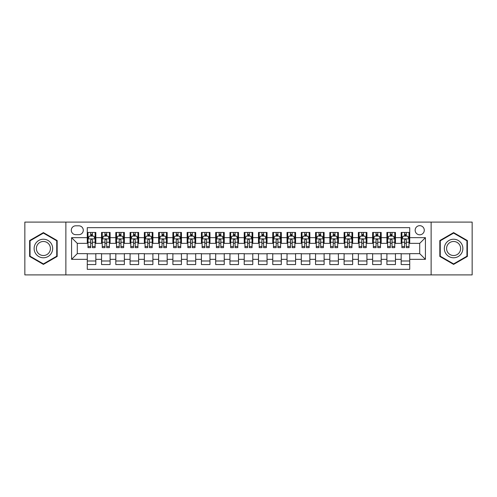 <?xml version="1.0" encoding="UTF-8"?>
<svg xmlns="http://www.w3.org/2000/svg" width="497" height="497" viewBox="0 0 497 497"><rect width="100%" height="100%" fill="white"/><g stroke="black" fill="none" stroke-linecap="round" stroke-linejoin="round"><path stroke-width="0.75" d="M419.716 225.669A4.566 4.566 0 0 0 415.15 230.235A4.566 4.566 0 0 0 419.716 234.801A4.566 4.566 0 0 0 424.283 230.235A4.566 4.566 0 0 0 419.716 225.669M431.129 274.897L472.15 274.897L472.15 222.103L431.129 222.103L431.129 274.897L65.871 274.897L65.871 222.103L24.85 222.103L24.85 274.897L65.871 274.897M409.727 232.447L401.166 232.447L401.166 237.659L395.463 237.659L395.463 243.362L401.166 243.362L401.166 237.659M395.463 237.659L395.463 232.447L386.902 232.447L386.902 237.659L381.193 237.659L381.193 243.362L386.902 243.362L386.902 237.659M381.193 237.659L381.193 232.447L372.632 232.447L372.632 237.659L366.923 237.659L366.923 243.362L372.632 243.362L372.632 237.659M366.923 237.659L366.923 232.447L358.362 232.447L358.362 237.659L352.659 237.659L352.659 243.362L358.362 243.362L358.362 237.659M352.659 237.659L352.659 232.447L344.098 232.447L344.098 237.659L338.389 237.659L338.389 243.362L344.098 243.362L344.098 237.659M338.389 237.659L338.389 232.447L329.828 232.447L329.828 237.659L324.119 237.659L324.119 243.362L329.828 243.362L329.828 237.659M324.119 237.659L324.119 232.447L315.558 232.447L315.558 237.659L309.855 237.659L309.855 243.362L315.558 243.362L315.558 237.659M309.855 237.659L309.855 232.447L301.294 232.447L301.294 237.659L295.585 237.659L295.585 243.362L301.294 243.362L301.294 237.659M295.585 237.659L295.585 232.447L287.024 232.447L287.024 237.659L281.314 237.659L281.314 243.362L287.024 243.362L287.024 237.659M281.314 237.659L281.314 232.447L272.754 232.447L272.754 237.659L267.051 237.659L267.051 243.362L272.754 243.362L272.754 237.659M267.051 237.659L267.051 232.447L258.49 232.447L258.49 237.659L252.78 237.659L252.78 243.362L258.49 243.362L258.49 237.659M252.78 237.659L252.78 232.447L244.22 232.447L244.22 237.659L238.51 237.659L238.51 243.362L244.22 243.362L244.22 237.659M238.51 237.659L238.51 232.447L229.949 232.447L229.949 237.659L224.246 237.659L224.246 243.362L229.949 243.362L229.949 237.659M224.246 237.659L224.246 232.447L215.686 232.447L215.686 237.659L209.976 237.659L209.976 243.362L215.686 243.362L215.686 237.659M209.976 237.659L209.976 232.447L201.415 232.447L201.415 237.659L195.706 237.659L195.706 243.362L201.415 243.362L201.415 237.659M195.706 237.659L195.706 232.447L187.145 232.447L187.145 237.659L181.442 237.659L181.442 243.362L187.145 243.362L187.145 237.659M181.442 237.659L181.442 232.447L172.881 232.447L172.881 237.659L167.172 237.659L167.172 243.362L172.881 243.362L172.881 237.659M167.172 237.659L167.172 232.447L158.611 232.447L158.611 237.659L152.902 237.659L152.902 243.362L158.611 243.362L158.611 237.659M152.902 237.659L152.902 232.447L144.341 232.447L144.341 237.659L138.638 237.659L138.638 243.362L144.341 243.362L144.341 237.659M138.638 237.659L138.638 232.447L130.077 232.447L130.077 237.659L124.368 237.659L124.368 243.362L130.077 243.362L130.077 237.659M124.368 237.659L124.368 232.447L115.807 232.447L115.807 237.659L110.098 237.659L110.098 243.362L115.807 243.362L115.807 237.659M110.098 237.659L110.098 232.447L101.537 232.447L101.537 243.362L95.834 243.362L95.834 232.447L87.273 232.447M87.273 264.553L95.834 264.553L95.834 253.638L101.537 253.638L101.537 264.553L110.098 264.553L110.098 253.638L115.807 253.638L115.807 259.341L110.098 259.341M115.807 259.341L115.807 264.553L124.368 264.553L124.368 253.638L130.077 253.638L130.077 259.341L124.368 259.341M130.077 259.341L130.077 264.553L138.638 264.553L138.638 253.638L144.341 253.638L144.341 259.341L138.638 259.341M144.341 259.341L144.341 264.553L152.902 264.553L152.902 253.638L158.611 253.638L158.611 259.341L152.902 259.341M158.611 259.341L158.611 264.553L167.172 264.553L167.172 253.638L172.881 253.638L172.881 259.341L167.172 259.341M172.881 259.341L172.881 264.553L181.442 264.553L181.442 253.638L187.145 253.638L187.145 259.341L181.442 259.341M187.145 259.341L187.145 264.553L195.706 264.553L195.706 253.638L201.415 253.638L201.415 259.341L195.706 259.341M201.415 259.341L201.415 264.553L209.976 264.553L209.976 253.638L215.686 253.638L215.686 259.341L209.976 259.341M215.686 259.341L215.686 264.553L224.246 264.553L224.246 253.638L229.949 253.638L229.949 259.341L224.246 259.341M229.949 259.341L229.949 264.553L238.51 264.553L238.51 253.638L244.22 253.638L244.22 259.341L238.51 259.341M244.22 259.341L244.22 264.553L252.78 264.553L252.78 253.638L258.49 253.638L258.49 259.341L252.78 259.341M258.49 259.341L258.49 264.553L267.051 264.553L267.051 253.638L272.754 253.638L272.754 259.341L267.051 259.341M272.754 259.341L272.754 264.553L281.314 264.553L281.314 253.638L287.024 253.638L287.024 259.341L281.314 259.341M287.024 259.341L287.024 264.553L295.585 264.553L295.585 253.638L301.294 253.638L301.294 259.341L295.585 259.341M301.294 259.341L301.294 264.553L309.855 264.553L309.855 253.638L315.558 253.638L315.558 259.341L309.855 259.341M315.558 259.341L315.558 264.553L324.119 264.553L324.119 253.638L329.828 253.638L329.828 259.341L324.119 259.341M329.828 259.341L329.828 264.553L338.389 264.553L338.389 253.638L344.098 253.638L344.098 259.341L338.389 259.341M344.098 259.341L344.098 264.553L352.659 264.553L352.659 253.638L358.362 253.638L358.362 259.341L352.659 259.341M358.362 259.341L358.362 264.553L366.923 264.553L366.923 253.638L372.632 253.638L372.632 259.341L366.923 259.341M372.632 259.341L372.632 264.553L381.193 264.553L381.193 253.638L386.902 253.638L386.902 259.341L381.193 259.341M386.902 259.341L386.902 264.553L395.463 264.553L395.463 253.638L401.166 253.638L401.166 259.341L395.463 259.341M75.718 234.659L78.855 234.659A4.423 4.423 0 0 0 83.279 230.235A4.423 4.423 0 0 0 78.855 225.812L75.718 225.812A4.423 4.423 0 0 0 71.295 230.235A4.423 4.423 0 0 0 75.718 234.659M431.129 222.103L65.871 222.103M409.727 237.659L409.727 227.669L87.273 227.669L87.273 243.362L77.284 243.362L77.284 253.638L87.273 253.638L87.273 269.331L409.727 269.331L409.727 253.638L419.716 253.638L419.716 243.362L409.727 243.362L409.727 237.659L425.42 237.659L425.42 259.341L409.727 259.341M87.273 259.341L71.58 259.341L71.58 237.659L87.273 237.659M401.166 259.341L401.166 264.553L409.727 264.553M87.273 236.013L87.988 236.013M90.696 236.013L92.411 236.013M95.12 236.013L95.834 236.013M87.273 243.219L87.988 243.219M90.696 243.219L92.411 243.219M95.12 243.219L95.834 243.219M87.273 253.781L95.834 253.781M87.273 260.987L95.834 260.987M101.537 243.219L102.252 243.219M104.966 243.219L106.675 243.219M109.39 243.219L110.098 243.219M101.537 236.013L102.252 236.013M104.966 236.013L106.675 236.013M109.39 236.013L110.098 236.013M101.537 253.781L110.098 253.781M101.537 260.987L110.098 260.987M115.807 253.781L124.368 253.781M115.807 260.987L124.368 260.987M115.807 236.013L116.522 236.013M119.23 236.013L120.945 236.013M123.654 236.013L124.368 236.013M115.807 243.219L116.522 243.219M119.23 243.219L120.945 243.219M123.654 243.219L124.368 243.219M130.077 253.781L138.638 253.781M130.077 260.987L138.638 260.987M130.077 236.013L130.792 236.013M133.5 236.013L135.215 236.013M137.924 236.013L138.638 236.013M130.077 243.219L130.792 243.219M133.5 243.219L135.215 243.219M137.924 243.219L138.638 243.219M144.341 253.781L152.902 253.781M144.341 260.987L152.902 260.987M144.341 236.013L145.056 236.013M147.771 236.013L149.479 236.013M152.194 236.013L152.902 236.013M144.341 243.219L145.056 243.219M147.771 243.219L149.479 243.219M152.194 243.219L152.902 243.219M158.611 253.781L167.172 253.781M158.611 260.987L167.172 260.987M158.611 236.013L159.326 236.013M162.034 236.013L163.749 236.013M166.458 236.013L167.172 236.013M158.611 243.219L159.326 243.219M162.034 243.219L163.749 243.219M166.458 243.219L167.172 243.219M172.881 253.781L181.442 253.781M172.881 260.987L181.442 260.987M172.881 236.013L173.596 236.013M176.305 236.013L178.019 236.013M180.728 236.013L181.442 236.013M172.881 243.219L173.596 243.219M176.305 243.219L178.019 243.219M180.728 243.219L181.442 243.219M187.145 253.781L195.706 253.781M187.145 260.987L195.706 260.987M187.145 236.013L187.86 236.013M190.575 236.013L192.283 236.013M194.998 236.013L195.706 236.013M187.145 243.219L187.86 243.219M190.575 243.219L192.283 243.219M194.998 243.219L195.706 243.219M201.415 253.781L209.976 253.781M201.415 260.987L209.976 260.987M201.415 236.013L202.13 236.013M204.839 236.013L206.553 236.013M209.262 236.013L209.976 236.013M201.415 243.219L202.13 243.219M204.839 243.219L206.553 243.219M209.262 243.219L209.976 243.219M215.686 253.781L224.246 253.781M215.686 260.987L224.246 260.987M215.686 236.013L216.4 236.013M219.109 236.013L220.817 236.013M223.532 236.013L224.246 236.013M215.686 243.219L216.4 243.219M219.109 243.219L220.817 243.219M223.532 243.219L224.246 243.219M229.949 253.781L238.51 253.781M229.949 260.987L238.51 260.987M229.949 236.013L230.664 236.013M233.379 236.013L235.087 236.013M237.802 236.013L238.51 236.013M229.949 243.219L230.664 243.219M233.379 243.219L235.087 243.219M237.802 243.219L238.51 243.219M244.22 253.781L252.78 253.781M244.22 260.987L252.78 260.987M244.22 236.013L244.934 236.013M247.643 236.013L249.357 236.013M252.066 236.013L252.78 236.013M244.22 243.219L244.934 243.219M247.643 243.219L249.357 243.219M252.066 243.219L252.78 243.219M258.49 253.781L267.051 253.781M258.49 260.987L267.051 260.987M258.49 236.013L259.198 236.013M261.913 236.013L263.621 236.013M266.336 236.013L267.051 236.013M258.49 243.219L259.198 243.219M261.913 243.219L263.621 243.219M266.336 243.219L267.051 243.219M272.754 253.781L281.314 253.781M272.754 260.987L281.314 260.987M272.754 236.013L273.468 236.013M276.183 236.013L277.891 236.013M280.6 236.013L281.314 236.013M272.754 243.219L273.468 243.219M276.183 243.219L277.891 243.219M280.6 243.219L281.314 243.219M287.024 253.781L295.585 253.781M287.024 260.987L295.585 260.987M287.024 236.013L287.738 236.013M290.447 236.013L292.161 236.013M294.87 236.013L295.585 236.013M287.024 243.219L287.738 243.219M290.447 243.219L292.161 243.219M294.87 243.219L295.585 243.219M301.294 253.781L309.855 253.781M301.294 260.987L309.855 260.987M301.294 236.013L302.002 236.013M304.717 236.013L306.425 236.013M309.14 236.013L309.855 236.013M301.294 243.219L302.002 243.219M304.717 243.219L306.425 243.219M309.14 243.219L309.855 243.219M315.558 253.781L324.119 253.781M315.558 260.987L324.119 260.987M315.558 236.013L316.272 236.013M318.981 236.013L320.695 236.013M323.404 236.013L324.119 236.013M315.558 243.219L316.272 243.219M318.981 243.219L320.695 243.219M323.404 243.219L324.119 243.219M329.828 253.781L338.389 253.781M329.828 260.987L338.389 260.987M329.828 236.013L330.542 236.013M333.251 236.013L334.966 236.013M337.674 236.013L338.389 236.013M329.828 243.219L330.542 243.219M333.251 243.219L334.966 243.219M337.674 243.219L338.389 243.219M344.098 253.781L352.659 253.781M344.098 260.987L352.659 260.987M344.098 236.013L344.806 236.013M347.521 236.013L349.229 236.013M351.944 236.013L352.659 236.013M344.098 243.219L344.806 243.219M347.521 243.219L349.229 243.219M351.944 243.219L352.659 243.219M358.362 253.781L366.923 253.781M358.362 260.987L366.923 260.987M358.362 236.013L359.076 236.013M361.785 236.013L363.5 236.013M366.208 236.013L366.923 236.013M358.362 243.219L359.076 243.219M361.785 243.219L363.5 243.219M366.208 243.219L366.923 243.219M372.632 253.781L381.193 253.781M372.632 260.987L381.193 260.987M372.632 236.013L373.346 236.013M376.055 236.013L377.77 236.013M380.478 236.013L381.193 236.013M372.632 243.219L373.346 243.219M376.055 243.219L377.77 243.219M380.478 243.219L381.193 243.219M386.902 253.781L395.463 253.781M386.902 260.987L395.463 260.987M386.902 236.013L387.61 236.013M390.325 236.013L392.034 236.013M394.748 236.013L395.463 236.013M386.902 243.219L387.61 243.219M390.325 243.219L392.034 243.219M394.748 243.219L395.463 243.219M401.166 253.781L409.727 253.781M401.166 260.987L409.727 260.987M401.166 236.013L401.88 236.013M404.589 236.013L406.304 236.013M409.012 236.013L409.727 236.013M401.166 243.219L401.88 243.219M404.589 243.219L406.304 243.219M409.012 243.219L409.727 243.219M77.284 243.362L71.58 237.659M77.284 253.638L71.58 259.341M425.42 237.659L419.716 243.362M425.42 259.341L419.716 253.638M43.401 264.398L57.167 256.452L57.167 240.548L43.401 232.602L29.627 240.548L29.627 256.452L43.401 264.398M467.373 240.548L453.599 232.602L439.833 240.548L439.833 256.452L453.599 264.398L467.373 256.452L467.373 240.548M92.411 234.304L90.696 234.304M95.12 246.481L92.411 246.481L92.411 247.643L95.12 247.643L95.12 238.939L93.691 236.087L89.41 236.087L87.988 238.939L87.988 247.643L90.696 247.643L90.696 246.481L87.988 246.481M87.988 238.939L87.988 232.447M95.12 238.939L95.12 232.447M90.696 236.087L90.696 232.447M92.411 232.447L92.411 236.087M92.411 246.481L92.411 240.008C91.839 238.914 91.268 238.914 90.696 240.008L90.696 246.481M43.401 239.225A9.275 9.275 0 0 0 34.125 248.5A9.275 9.275 0 0 0 43.401 257.775A9.275 9.275 0 0 0 52.67 248.5A9.275 9.275 0 0 0 43.401 239.225M43.401 241.48A7.02 7.02 0 0 0 36.374 248.5A7.02 7.02 0 0 0 43.401 255.52A7.02 7.02 0 0 0 50.421 248.5A7.02 7.02 0 0 0 43.401 241.48M56.739 256.203L43.401 263.907L30.056 256.203L30.056 240.797L43.401 233.093L56.739 240.797L56.739 256.203M445.573 243.865A9.275 9.275 0 0 0 448.965 256.533A9.275 9.275 0 0 0 461.632 253.135A9.275 9.275 0 0 0 458.24 240.467A9.275 9.275 0 0 0 445.573 243.865M447.524 244.99A7.02 7.02 0 0 0 450.089 254.582A7.02 7.02 0 0 0 459.682 252.01A7.02 7.02 0 0 0 457.11 242.418A7.02 7.02 0 0 0 447.524 244.99M466.944 240.797L466.944 256.203L453.599 263.907L440.261 256.203L440.261 240.797L453.599 233.093L466.944 240.797M106.675 234.304L104.966 234.304M109.39 246.481L106.675 246.481L106.675 247.643L109.39 247.643L109.39 238.939L107.961 236.087L103.68 236.087L102.252 238.939L102.252 247.643L104.966 247.643L104.966 246.481L102.252 246.481M102.252 238.939L102.252 232.447M109.39 238.939L109.39 232.447M104.966 236.087L104.966 232.447M106.675 232.447L106.675 236.087M106.675 246.481L106.675 240.008C106.109 238.914 105.538 238.914 104.966 240.008L104.966 246.481M120.945 234.304L119.23 234.304M123.654 246.481L120.945 246.481L120.945 247.643L123.654 247.643L123.654 238.939L122.231 236.087L117.951 236.087L116.522 238.939L116.522 247.643L119.23 247.643L119.23 246.481L116.522 246.481M116.522 238.939L116.522 232.447M123.654 238.939L123.654 232.447M119.23 236.087L119.23 232.447M120.945 232.447L120.945 236.087M120.945 246.481L120.945 240.008C120.373 238.914 119.802 238.914 119.23 240.008L119.23 246.481M135.215 234.304L133.5 234.304M137.924 246.481L135.215 246.481L135.215 247.643L137.924 247.643L137.924 238.939L136.495 236.087L132.214 236.087L130.792 238.939L130.792 247.643L133.5 247.643L133.5 246.481L130.792 246.481M130.792 238.939L130.792 232.447M137.924 238.939L137.924 232.447M133.5 236.087L133.5 232.447M135.215 232.447L135.215 236.087M135.215 246.481L135.215 240.008C134.644 238.914 134.072 238.914 133.5 240.008L133.5 246.481M149.479 234.304L147.771 234.304M152.194 246.481L149.479 246.481L149.479 247.643L152.194 247.643L152.194 238.939L150.765 236.087L146.485 236.087L145.056 238.939L145.056 247.643L147.771 247.643L147.771 246.481L145.056 246.481M145.056 238.939L145.056 232.447M152.194 238.939L152.194 232.447M147.771 236.087L147.771 232.447M149.479 232.447L149.479 236.087M149.479 246.481L149.479 240.008C148.914 238.914 148.342 238.914 147.771 240.008L147.771 246.481M163.749 234.304L162.034 234.304M166.458 246.481L163.749 246.481L163.749 247.643L166.458 247.643L166.458 238.939L165.035 236.087L160.755 236.087L159.326 238.939L159.326 247.643L162.034 247.643L162.034 246.481L159.326 246.481M159.326 238.939L159.326 232.447M166.458 238.939L166.458 232.447M162.034 236.087L162.034 232.447M163.749 232.447L163.749 236.087M163.749 246.481L163.749 240.008C163.178 238.914 162.606 238.914 162.034 240.008L162.034 246.481M178.019 234.304L176.305 234.304M180.728 246.481L178.019 246.481L178.019 247.643L180.728 247.643L180.728 238.939L179.299 236.087L175.019 236.087L173.596 238.939L173.596 247.643L176.305 247.643L176.305 246.481L173.596 246.481M173.596 238.939L173.596 232.447M180.728 238.939L180.728 232.447M176.305 236.087L176.305 232.447M178.019 232.447L178.019 236.087M178.019 246.481L178.019 240.008C177.448 238.914 176.876 238.914 176.305 240.008L176.305 246.481M192.283 234.304L190.575 234.304M194.998 246.481L192.283 246.481L192.283 247.643L194.998 247.643L194.998 238.939L193.569 236.087L189.289 236.087L187.86 238.939L187.86 247.643L190.575 247.643L190.575 246.481L187.86 246.481M187.86 238.939L187.86 232.447M194.998 238.939L194.998 232.447M190.575 236.087L190.575 232.447M192.283 232.447L192.283 236.087M192.283 246.481L192.283 240.008C191.712 238.914 191.146 238.914 190.575 240.008L190.575 246.481M206.553 234.304L204.839 234.304M209.262 246.481L206.553 246.481L206.553 247.643L209.262 247.643L209.262 238.939L207.839 236.087L203.559 236.087L202.13 238.939L202.13 247.643L204.839 247.643L204.839 246.481L202.13 246.481M202.13 238.939L202.13 232.447M209.262 238.939L209.262 232.447M204.839 236.087L204.839 232.447M206.553 232.447L206.553 236.087M206.553 246.481L206.553 240.008C205.982 238.914 205.41 238.914 204.839 240.008L204.839 246.481M220.817 234.304L219.109 234.304M223.532 246.481L220.817 246.481L220.817 247.643L223.532 247.643L223.532 238.939L222.103 236.087L217.823 236.087L216.4 238.939L216.4 247.643L219.109 247.643L219.109 246.481L216.4 246.481M216.4 238.939L216.4 232.447M223.532 238.939L223.532 232.447M219.109 236.087L219.109 232.447M220.817 232.447L220.817 236.087M220.817 246.481L220.817 240.008C220.252 238.914 219.68 238.914 219.109 240.008L219.109 246.481M235.087 234.304L233.379 234.304M237.802 246.481L235.087 246.481L235.087 247.643L237.802 247.643L237.802 238.939L236.373 236.087L232.093 236.087L230.664 238.939L230.664 247.643L233.379 247.643L233.379 246.481L230.664 246.481M230.664 238.939L230.664 232.447M237.802 238.939L237.802 232.447M233.379 236.087L233.379 232.447M235.087 232.447L235.087 236.087M235.087 246.481L235.087 240.008C234.516 238.914 233.95 238.914 233.379 240.008L233.379 246.481M249.357 234.304L247.643 234.304M252.066 246.481L249.357 246.481L249.357 247.643L252.066 247.643L252.066 238.939L250.637 236.087L246.363 236.087L244.934 238.939L244.934 247.643L247.643 247.643L247.643 246.481L244.934 246.481M244.934 238.939L244.934 232.447M252.066 238.939L252.066 232.447M247.643 236.087L247.643 232.447M249.357 232.447L249.357 236.087M249.357 246.481L249.357 240.008C248.786 238.914 248.214 238.914 247.643 240.008L247.643 246.481M263.621 234.304L261.913 234.304M266.336 246.481L263.621 246.481L263.621 247.643L266.336 247.643L266.336 238.939L264.907 236.087L260.627 236.087L259.198 238.939L259.198 247.643L261.913 247.643L261.913 246.481L259.198 246.481M259.198 238.939L259.198 232.447M266.336 238.939L266.336 232.447M261.913 236.087L261.913 232.447M263.621 232.447L263.621 236.087M263.621 246.481L263.621 240.008C263.056 238.914 262.484 238.914 261.913 240.008L261.913 246.481M277.891 234.304L276.183 234.304M280.6 246.481L277.891 246.481L277.891 247.643L280.6 247.643L280.6 238.939L279.177 236.087L274.897 236.087L273.468 238.939L273.468 247.643L276.183 247.643L276.183 246.481L273.468 246.481M273.468 238.939L273.468 232.447M280.6 238.939L280.6 232.447M276.183 236.087L276.183 232.447M277.891 232.447L277.891 236.087M277.891 246.481L277.891 240.008C277.32 238.914 276.748 238.914 276.183 240.008L276.183 246.481M292.161 234.304L290.447 234.304M294.87 246.481L292.161 246.481L292.161 247.643L294.87 247.643L294.87 238.939L293.441 236.087L289.161 236.087L287.738 238.939L287.738 247.643L290.447 247.643L290.447 246.481L287.738 246.481M287.738 238.939L287.738 232.447M294.87 238.939L294.87 232.447M290.447 236.087L290.447 232.447M292.161 232.447L292.161 236.087M292.161 246.481L292.161 240.008C291.59 238.914 291.018 238.914 290.447 240.008L290.447 246.481M306.425 234.304L304.717 234.304M309.14 246.481L306.425 246.481L306.425 247.643L309.14 247.643L309.14 238.939L307.711 236.087L303.431 236.087L302.002 238.939L302.002 247.643L304.717 247.643L304.717 246.481L302.002 246.481M302.002 238.939L302.002 232.447M309.14 238.939L309.14 232.447M304.717 236.087L304.717 232.447M306.425 232.447L306.425 236.087M306.425 246.481L306.425 240.008C305.86 238.914 305.288 238.914 304.717 240.008L304.717 246.481M320.695 234.304L318.981 234.304M323.404 246.481L320.695 246.481L320.695 247.643L323.404 247.643L323.404 238.939L321.981 236.087L317.701 236.087L316.272 238.939L316.272 247.643L318.981 247.643L318.981 246.481L316.272 246.481M316.272 238.939L316.272 232.447M323.404 238.939L323.404 232.447M318.981 236.087L318.981 232.447M320.695 232.447L320.695 236.087M320.695 246.481L320.695 240.008C320.124 238.914 319.552 238.914 318.981 240.008L318.981 246.481M334.966 234.304L333.251 234.304M337.674 246.481L334.966 246.481L334.966 247.643L337.674 247.643L337.674 238.939L336.245 236.087L331.965 236.087L330.542 238.939L330.542 247.643L333.251 247.643L333.251 246.481L330.542 246.481M330.542 238.939L330.542 232.447M337.674 238.939L337.674 232.447M333.251 236.087L333.251 232.447M334.966 232.447L334.966 236.087M334.966 246.481L334.966 240.008C334.394 238.914 333.822 238.914 333.251 240.008L333.251 246.481M349.229 234.304L347.521 234.304M351.944 246.481L349.229 246.481L349.229 247.643L351.944 247.643L351.944 238.939L350.515 236.087L346.235 236.087L344.806 238.939L344.806 247.643L347.521 247.643L347.521 246.481L344.806 246.481M344.806 238.939L344.806 232.447M351.944 238.939L351.944 232.447M347.521 236.087L347.521 232.447M349.229 232.447L349.229 236.087M349.229 246.481L349.229 240.008C348.664 238.914 348.093 238.914 347.521 240.008L347.521 246.481M363.5 234.304L361.785 234.304M366.208 246.481L363.5 246.481L363.5 247.643L366.208 247.643L366.208 238.939L364.786 236.087L360.505 236.087L359.076 238.939L359.076 247.643L361.785 247.643L361.785 246.481L359.076 246.481M359.076 238.939L359.076 232.447M366.208 238.939L366.208 232.447M361.785 236.087L361.785 232.447M363.5 232.447L363.5 236.087M363.5 246.481L363.5 240.008C362.928 238.914 362.356 238.914 361.785 240.008L361.785 246.481M377.77 234.304L376.055 234.304M380.478 246.481L377.77 246.481L377.77 247.643L380.478 247.643L380.478 238.939L379.049 236.087L374.769 236.087L373.346 238.939L373.346 247.643L376.055 247.643L376.055 246.481L373.346 246.481M373.346 238.939L373.346 232.447M380.478 238.939L380.478 232.447M376.055 236.087L376.055 232.447M377.77 232.447L377.77 236.087M377.77 246.481L377.77 240.008C377.198 238.914 376.627 238.914 376.055 240.008L376.055 246.481M392.034 234.304L390.325 234.304M394.748 246.481L392.034 246.481L392.034 247.643L394.748 247.643L394.748 238.939L393.32 236.087L389.039 236.087L387.61 238.939L387.61 247.643L390.325 247.643L390.325 246.481L387.61 246.481M387.61 238.939L387.61 232.447M394.748 238.939L394.748 232.447M390.325 236.087L390.325 232.447M392.034 232.447L392.034 236.087M392.034 246.481L392.034 240.008C391.468 238.914 390.897 238.914 390.325 240.008L390.325 246.481M406.304 234.304L404.589 234.304M409.012 246.481L406.304 246.481L406.304 247.643L409.012 247.643L409.012 238.939L407.59 236.087L403.309 236.087L401.88 238.939L401.88 247.643L404.589 247.643L404.589 246.481L401.88 246.481M401.88 238.939L401.88 232.447M409.012 238.939L409.012 232.447M404.589 236.087L404.589 232.447M406.304 232.447L406.304 236.087M406.304 246.481L406.304 240.008C405.732 238.914 405.161 238.914 404.589 240.008L404.589 246.481M101.537 259.341L95.834 259.341M101.537 237.659L95.834 237.659M95.082 238.871L88.019 238.871M87.988 236.87L89.019 236.87M94.088 236.87L95.12 236.87M90.696 242.25L87.988 242.25M95.12 242.25L92.411 242.25M92.411 235.211L90.696 235.211M109.352 238.871L102.289 238.871M102.252 236.87L103.289 236.87M108.352 236.87L109.39 236.87M104.966 242.25L102.252 242.25M109.39 242.25L106.675 242.25M106.675 235.211L104.966 235.211M123.623 238.871L116.559 238.871M116.522 236.87L117.553 236.87M122.622 236.87L123.654 236.87M119.23 242.25L116.522 242.25M123.654 242.25L120.945 242.25M120.945 235.211L119.23 235.211M137.886 238.871L130.823 238.871M130.792 236.87L131.823 236.87M136.886 236.87L137.924 236.87M133.5 242.25L130.792 242.25M137.924 242.25L135.215 242.25M135.215 235.211L133.5 235.211M152.157 238.871L145.093 238.871M145.056 236.87L146.093 236.87M151.156 236.87L152.194 236.87M147.771 242.25L145.056 242.25M152.194 242.25L149.479 242.25M149.479 235.211L147.771 235.211M166.427 238.871L159.363 238.871M159.326 236.87L160.357 236.87M165.426 236.87L166.458 236.87M162.034 242.25L159.326 242.25M166.458 242.25L163.749 242.25M163.749 235.211L162.034 235.211M180.691 238.871L173.627 238.871M173.596 236.87L174.627 236.87M179.69 236.87L180.728 236.87M176.305 242.25L173.596 242.25M180.728 242.25L178.019 242.25M178.019 235.211L176.305 235.211M194.961 238.871L187.897 238.871M187.86 236.87L188.897 236.87M193.96 236.87L194.998 236.87M190.575 242.25L187.86 242.25M194.998 242.25L192.283 242.25M192.283 235.211L190.575 235.211M209.225 238.871L202.167 238.871M202.13 236.87L203.161 236.87M208.231 236.87L209.262 236.87M204.839 242.25L202.13 242.25M209.262 242.25L206.553 242.25M206.553 235.211L204.839 235.211M223.495 238.871L216.431 238.871M216.4 236.87L217.431 236.87M222.494 236.87L223.532 236.87M219.109 242.25L216.4 242.25M223.532 242.25L220.817 242.25M220.817 235.211L219.109 235.211M237.765 238.871L230.701 238.871M230.664 236.87L231.701 236.87M236.765 236.87L237.802 236.87M233.379 242.25L230.664 242.25M237.802 242.25L235.087 242.25M235.087 235.211L233.379 235.211M252.029 238.871L244.971 238.871M244.934 236.87L245.965 236.87M251.035 236.87L252.066 236.87M247.643 242.25L244.934 242.25M252.066 242.25L249.357 242.25M249.357 235.211L247.643 235.211M266.299 238.871L259.235 238.871M259.198 236.87L260.235 236.87M265.299 236.87L266.336 236.87M261.913 242.25L259.198 242.25M266.336 242.25L263.621 242.25M263.621 235.211L261.913 235.211M280.569 238.871L273.505 238.871M273.468 236.87L274.506 236.87M279.569 236.87L280.6 236.87M276.183 242.25L273.468 242.25M280.6 242.25L277.891 242.25M277.891 235.211L276.183 235.211M294.833 238.871L287.775 238.871M287.738 236.87L288.769 236.87M293.839 236.87L294.87 236.87M290.447 242.25L287.738 242.25M294.87 242.25L292.161 242.25M292.161 235.211L290.447 235.211M309.103 238.871L302.039 238.871M302.002 236.87L303.04 236.87M308.103 236.87L309.14 236.87M304.717 242.25L302.002 242.25M309.14 242.25L306.425 242.25M306.425 235.211L304.717 235.211M323.373 238.871L316.309 238.871M316.272 236.87L317.31 236.87M322.373 236.87L323.404 236.87M318.981 242.25L316.272 242.25M323.404 242.25L320.695 242.25M320.695 235.211L318.981 235.211M337.637 238.871L330.573 238.871M330.542 236.87L331.574 236.87M336.643 236.87L337.674 236.87M333.251 242.25L330.542 242.25M337.674 242.25L334.966 242.25M334.966 235.211L333.251 235.211M351.907 238.871L344.843 238.871M344.806 236.87L345.844 236.87M350.907 236.87L351.944 236.87M347.521 242.25L344.806 242.25M351.944 242.25L349.229 242.25M349.229 235.211L347.521 235.211M366.177 238.871L359.114 238.871M359.076 236.87L360.114 236.87M365.177 236.87L366.208 236.87M361.785 242.25L359.076 242.25M366.208 242.25L363.5 242.25M363.5 235.211L361.785 235.211M380.441 238.871L373.377 238.871M373.346 236.87L374.378 236.87M379.447 236.87L380.478 236.87M376.055 242.25L373.346 242.25M380.478 242.25L377.77 242.25M377.77 235.211L376.055 235.211M394.711 238.871L387.648 238.871M387.61 236.87L388.648 236.87M393.711 236.87L394.748 236.87M390.325 242.25L387.61 242.25M394.748 242.25L392.034 242.25M392.034 235.211L390.325 235.211M408.981 238.871L401.918 238.871M401.88 236.87L402.912 236.87M407.981 236.87L409.012 236.87M404.589 242.25L401.88 242.25M409.012 242.25L406.304 242.25M406.304 235.211L404.589 235.211"/></g></svg>
